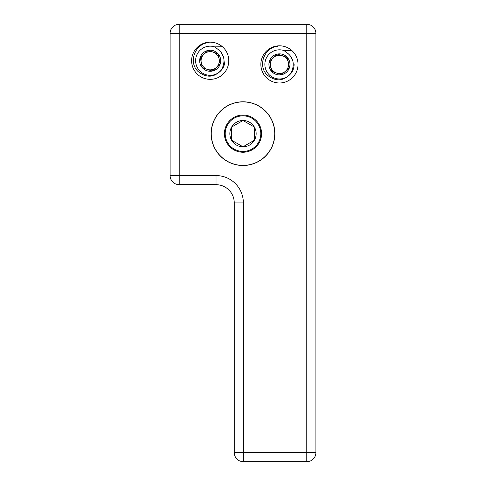 <?xml version="1.0" encoding="UTF-8"?>
<svg xmlns="http://www.w3.org/2000/svg" width="486" height="486" viewBox="0 0 486 486"><rect width="100%" height="100%" fill="white"/><g stroke="black" fill="none" stroke-linecap="round" stroke-linejoin="round"><path stroke-width="0.73" d="M298.04 64.395A18.59 18.59 0 0 0 279.45 45.806A18.59 18.59 0 0 0 260.861 64.395A18.59 18.59 0 0 0 279.45 82.984A18.59 18.59 0 0 0 298.04 64.395M228.785 60.75A18.59 18.59 0 0 0 210.195 42.161A18.59 18.59 0 0 0 191.606 60.75A18.59 18.59 0 0 0 210.195 79.34A18.59 18.59 0 0 0 228.785 60.75M306.788 461.7L243.365 461.7A9.113 9.113 0 0 1 234.252 452.588L234.252 202.905A18.225 18.225 0 0 0 216.027 184.68L179.213 184.68A9.113 9.113 0 0 1 170.1 175.568L170.1 33.413A9.113 9.113 0 0 1 179.213 24.3L306.788 24.3A9.113 9.113 0 0 1 315.9 33.413L315.9 452.588A9.113 9.113 0 0 1 306.788 461.7L306.788 33.413L179.213 33.413L179.213 175.568L216.027 175.568A27.338 27.338 0 0 1 243.365 202.905L243.365 452.588L315.9 452.588M221.525 70.045A14.653 14.653 0 0 0 224.848 60.75M290.78 73.69A14.653 14.653 0 0 0 294.103 64.395M282.409 55.775A9.113 9.113 0 0 0 273.466 57.524L269.499 60.981L270.508 66.145A9.113 9.113 0 0 0 285.434 71.266A9.113 9.113 0 0 0 282.409 55.775L277.433 54.068A10.522 10.522 0 0 0 271.516 71.308A10.522 10.522 0 0 0 281.467 74.723L289.401 67.809L287.384 57.482L282.409 55.775M291.102 50.386L283.97 50.532A14.58 14.58 0 0 0 268.454 73.969A14.58 14.58 0 0 0 291.418 72.724C284.152 81.314 276.084 82.091 267.215 75.051C257.307 65.634 264.42 47.367 277.785 46.249M271.966 71.46L281.467 74.723L289.401 67.809L287.384 57.482L277.433 54.068L273.466 57.524A9.113 9.113 0 0 0 270.508 66.145L271.516 71.308L281.467 74.723A10.522 10.522 0 0 0 287.384 57.482A10.522 10.522 0 0 0 277.433 54.068L269.675 60.823M283.97 50.532L288.271 53.776C292.414 57.494 293.957 62.08 292.894 67.542L291.418 72.724M292.536 60.003L289.863 55.325L288.635 54.092M269.499 60.981L271.516 71.308M213.154 52.13A9.113 9.113 0 0 0 204.211 53.879L200.244 57.336L201.253 62.5A9.113 9.113 0 0 0 216.179 67.621A9.113 9.113 0 0 0 213.154 52.13L208.178 50.423A10.522 10.522 0 0 0 202.261 67.663A10.522 10.522 0 0 0 212.212 71.078L220.146 64.164L218.129 53.837L213.154 52.13M221.847 46.741L214.715 46.887A14.58 14.58 0 0 0 199.199 70.324A14.58 14.58 0 0 0 222.163 69.079C214.897 77.669 206.829 78.446 197.96 71.406C188.052 61.989 195.165 43.722 208.53 42.604M202.711 67.815L212.212 71.078L220.146 64.164L218.129 53.837L208.178 50.423L204.211 53.879A9.113 9.113 0 0 0 201.253 62.5L202.261 67.663L212.212 71.078A10.522 10.522 0 0 0 218.129 53.837A10.522 10.522 0 0 0 208.178 50.423L200.42 57.178M214.715 46.887L219.016 50.131C223.159 53.849 224.702 58.435 223.639 63.897L222.163 69.079M223.281 56.358L220.608 51.68L219.38 50.447M200.244 57.336L202.261 67.663M211.252 133.65A31.748 31.748 0 0 0 243 165.398A31.748 31.748 0 0 0 274.748 133.65A31.748 31.748 0 0 0 243 101.902A31.748 31.748 0 0 0 211.252 133.65M274.857 133.65A31.857 31.857 0 0 1 243 165.507A31.857 31.857 0 0 1 211.143 133.65A31.857 31.857 0 0 1 243 101.793A31.857 31.857 0 0 1 274.857 133.65A31.857 31.857 0 0 0 243 101.793A31.857 31.857 0 0 0 211.143 133.65M243 152.239A18.59 18.59 0 0 1 224.411 133.65A18.59 18.59 0 0 1 243 115.061A18.59 18.59 0 0 1 261.59 133.65A18.59 18.59 0 0 1 243 152.239M229.848 133.65A13.152 13.152 0 0 0 254.391 140.229A13.152 13.152 0 0 0 243 120.498A13.152 13.152 0 0 0 229.848 133.65M231.609 133.65L231.609 140.229L243 146.802L254.391 140.229L254.391 127.071L243 120.498L231.609 127.071L231.609 133.65M242.593 146.565L243 146.802L254.391 140.229L254.391 127.071L243 120.498L231.609 127.071L231.609 140.229M243.365 202.905L234.252 202.905A18.225 18.225 0 0 0 216.027 184.68L216.027 175.568M306.788 24.3L306.788 33.413L315.9 33.413M243.365 461.7L243.365 452.588L234.252 452.588M170.1 33.413L179.213 33.413L179.213 24.3M179.213 184.68L179.213 175.568L170.1 175.568M225.2 133.65A17.8 17.8 0 0 0 243 151.45A17.8 17.8 0 0 0 260.8 133.65A17.8 17.8 0 0 0 243 115.85A17.8 17.8 0 0 0 225.2 133.65"/></g></svg>

